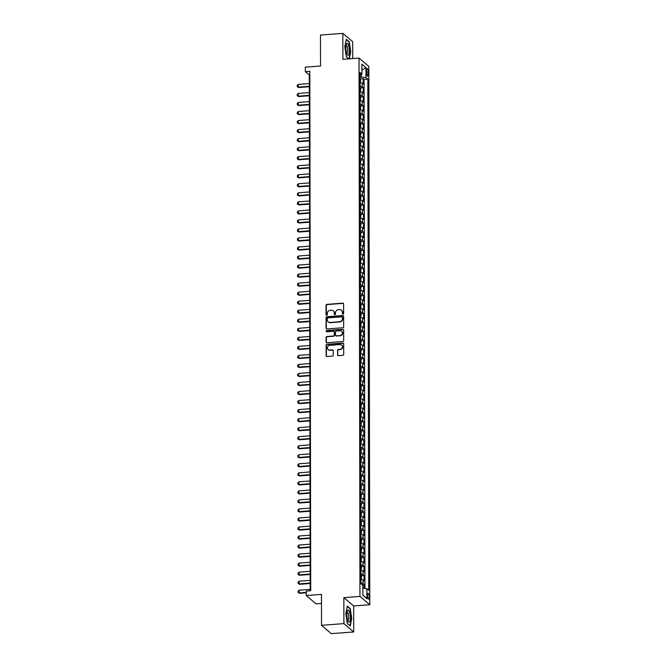<?xml version="1.0" encoding="UTF-8"?>
<svg xmlns="http://www.w3.org/2000/svg" width="667" height="667" viewBox="0 0 667 667"><rect width="100%" height="100%" fill="white"/><g stroke="black" fill="none" stroke-linecap="round" stroke-linejoin="round"><path stroke-width="1" d="M343.013 314.057A0.642 0.592 -49.7 0 0 343.63 313.39L343.613 303.969A0.917 0.85 -49.7 0 0 342.73 303.151L326.922 304.36A0.917 0.85 -49.7 0 0 326.046 305.311L326.063 314.732A0.642 0.592 -49.7 0 0 326.68 315.308A0.642 0.592 -49.7 0 0 327.297 314.641L327.289 313.415A2.935 2.718 -49.7 0 1 330.098 310.363L331.416 310.263A2.935 2.718 -49.7 0 1 334.234 312.89L334.234 314.107A0.642 0.592 -49.7 0 0 334.851 314.682A0.642 0.592 -49.7 0 0 335.459 314.015L335.459 312.79A2.935 2.718 -49.7 0 1 338.269 309.738L339.586 309.638A2.935 2.718 -49.7 0 1 342.396 312.264L342.396 313.482A0.642 0.592 -49.7 0 0 343.013 314.057M369.101 596.957A2.985 0.825 85.6 0 0 368.026 593.255A2.985 0.825 85.6 0 0 367.4 595.514A2.985 0.825 85.6 0 0 368.476 599.208A2.985 0.825 85.6 0 0 369.101 596.957M337.51 354.844A0.917 0.85 -49.7 0 0 338.386 355.661L342.821 355.328A0.917 0.85 -49.7 0 0 343.705 354.369L343.68 343.905A0.917 0.85 -49.7 0 0 342.805 343.088L326.997 344.297A0.917 0.85 -49.7 0 0 326.121 345.256L326.138 355.711A0.917 0.85 -49.7 0 0 327.013 356.537L332.374 356.12A0.917 0.85 -49.7 0 0 333.25 355.169L333.242 350.692A0.917 0.85 -49.7 0 0 332.366 349.875L329.706 350.075A2.451 2.276 -49.7 0 1 327.514 347.015A2.451 2.276 -49.7 0 1 329.698 345.331L340.103 344.539A2.451 2.276 -49.7 0 1 342.296 347.599A2.451 2.276 -49.7 0 1 340.112 349.283L338.377 349.416A0.917 0.85 -49.7 0 0 337.502 350.367L337.777 355.069A0.917 0.85 -49.7 0 0 337.944 355.578M352.718 58.571L352.685 41.679L342.855 33.35L320.493 35.059L320.544 66L305.336 67.159L305.344 71.677L309.813 71.336L310.722 590.695L306.245 591.037L306.253 595.548L316.083 603.877L321.477 603.468M343.889 623.612L353.718 631.941L353.668 605.969L343.847 597.649L343.889 623.612L321.519 625.321L321.469 594.389L306.253 595.548M343.847 597.649L359.947 596.415L359.013 58.087L368.834 66.417L369.776 604.744L359.947 596.415M342.855 33.35L342.905 59.321L359.013 58.087M342.78 327.755A0.917 0.85 -49.7 0 0 343.655 326.797L343.638 316.333A0.917 0.85 -49.7 0 0 342.755 315.516L326.947 316.725A0.917 0.85 -49.7 0 0 326.071 317.675L326.088 328.139A0.917 0.85 -49.7 0 0 326.963 328.956L342.78 327.755M343.655 330.123L343.68 340.587A0.917 0.85 -49.7 0 1 342.796 341.537L326.988 342.746A0.917 0.85 -49.7 0 1 326.113 341.929L326.105 337.452A0.917 0.85 -49.7 0 1 326.98 336.493L333.392 336.01A0.917 0.85 -49.7 0 0 334.267 335.051L334.267 332.083A0.917 0.85 -49.7 0 0 333.383 331.266L326.705 331.774A0.642 0.592 -49.7 0 1 326.138 330.974A0.642 0.592 -49.7 0 1 326.705 330.532L342.78 329.306A0.917 0.85 -49.7 0 1 343.655 330.123M353.718 631.941L331.349 633.65L321.519 625.321M364.065 588.361L364.057 584.425L361.956 584.592M360.964 583.008A3.735 0.942 -0.1 0 1 363.09 583.608L363.081 579.998L364.057 580.815L364.04 575.396L361.297 575.604M360.947 573.979A3.735 0.942 -0.1 0 1 363.073 574.579L363.065 570.96L364.04 571.786L364.032 566.366L361.289 566.575M360.93 564.949A3.735 0.942 -0.1 0 1 363.056 565.541L363.056 561.931L364.024 562.748L364.015 557.329L361.272 557.545M360.914 555.911A3.735 0.942 -0.1 0 1 363.04 556.511L363.04 552.901L364.007 553.718L363.999 548.299L361.256 548.507M360.897 546.882A3.735 0.942 -0.1 0 1 363.031 547.482L363.023 543.863L363.99 544.689L363.982 539.269L361.239 539.478M360.88 537.852A3.735 0.942 -0.1 0 1 363.015 538.444L363.006 534.834L363.974 535.651L363.965 530.232L361.222 530.448M360.864 528.814A3.735 0.942 -0.1 0 1 362.998 529.415L362.99 525.804L363.957 526.622L363.949 521.202L361.206 521.411M360.847 519.785A3.735 0.942 -0.1 0 1 362.981 520.385L362.973 516.767L363.94 517.592L363.932 512.173L361.189 512.381M360.83 510.755A3.735 0.942 -0.1 0 1 362.965 511.347L362.956 507.737L363.924 508.554L363.915 503.135L361.172 503.352M360.822 501.717A3.735 0.942 -0.1 0 1 362.948 502.318L362.94 498.708L363.915 499.525L363.899 494.105L361.155 494.314M360.805 492.688A3.735 0.942 -0.1 0 1 362.931 493.28L362.923 489.67L363.899 490.495L363.89 485.076L361.147 485.284M360.789 483.658A3.735 0.942 -0.1 0 1 362.915 484.25L362.915 480.64L363.882 481.457L363.874 476.038L361.13 476.246M360.772 474.621A3.735 0.942 -0.1 0 1 362.898 475.221L362.898 471.602L363.865 472.428L363.857 467.008L361.114 467.217M360.755 465.591A3.735 0.942 -0.1 0 1 362.89 466.183L362.881 462.573L363.849 463.398L363.84 457.979L361.097 458.187M360.739 456.562A3.735 0.942 -0.1 0 1 362.873 457.153L362.865 453.543L363.832 454.36L363.823 448.941L361.08 449.149M360.722 447.524A3.735 0.942 -0.1 0 1 362.856 448.124L362.848 444.505L363.815 445.331L363.807 439.912L361.064 440.12M360.705 438.494A3.735 0.942 -0.1 0 1 362.84 439.086L362.831 435.476L363.798 436.301L363.79 430.882L361.047 431.09M360.689 429.465A3.735 0.942 -0.1 0 1 362.823 430.057L362.815 426.446L363.782 427.264L363.773 421.844L361.03 422.053M360.68 420.427A3.735 0.942 -0.1 0 1 362.806 421.027L362.798 417.409L363.773 418.234L363.757 412.815L361.014 413.023M360.664 411.397A3.735 0.942 -0.1 0 1 362.79 411.989L362.781 408.379L363.757 409.204L363.748 403.785L361.005 403.994M360.647 402.368A3.735 0.942 -0.1 0 1 362.773 402.96L362.773 399.35L363.74 400.167L363.732 394.747L360.989 394.956M360.63 393.33A3.735 0.942 -0.1 0 1 362.756 393.93L362.756 390.312L363.723 391.137L363.715 385.718L360.972 385.926M360.614 384.3A3.735 0.942 -0.1 0 1 362.74 384.892L362.74 381.282L363.707 382.108L363.698 376.688L360.955 376.897M360.597 375.271A3.735 0.942 -0.1 0 1 362.731 375.863L362.723 372.253L363.69 373.07L363.682 367.65L360.939 367.859M360.58 366.233A3.735 0.942 -0.1 0 1 362.715 366.833L362.706 363.215L363.673 364.04L363.665 358.621L360.922 358.829M360.564 357.204A3.735 0.942 -0.1 0 1 362.698 357.795L362.69 354.185L363.657 355.011L363.648 349.591L360.905 349.8M360.547 348.174A3.735 0.942 -0.1 0 1 362.681 348.766L362.673 345.156L363.64 345.973L363.632 340.554L360.889 340.762M360.53 339.136A3.735 0.942 -0.1 0 1 362.665 339.736L362.656 336.118L363.632 336.943L363.615 331.524L360.872 331.732M360.522 330.107A3.735 0.942 -0.1 0 1 362.648 330.699L362.64 327.088L363.615 327.914L363.607 322.495L360.864 322.703M360.505 321.077A3.735 0.942 -0.1 0 1 362.631 321.669L362.631 318.059L363.598 318.876L363.59 313.457L360.847 313.665M360.488 312.039A3.735 0.942 -0.1 0 1 362.615 312.64L362.615 309.021L363.582 309.847L363.573 304.427L360.83 304.636M360.472 303.01A3.735 0.942 -0.1 0 1 362.598 303.602L362.598 299.992L363.565 300.817L363.557 295.398L360.814 295.606M360.455 293.98A3.735 0.942 -0.1 0 1 362.59 294.572L362.581 290.962L363.548 291.779L363.54 286.36L360.797 286.568M360.438 284.942A3.735 0.942 -0.1 0 1 362.573 285.543L362.565 281.924L363.532 282.75L363.523 277.33L360.78 277.539M360.422 275.913A3.735 0.942 -0.1 0 1 362.556 276.505L362.548 272.895L363.515 273.72L363.507 268.301L360.764 268.509M360.405 266.883A3.735 0.942 -0.1 0 1 362.54 267.475L362.531 263.865L363.498 264.682L363.49 259.263L360.747 259.471M360.388 257.846A3.735 0.942 -0.1 0 1 362.523 258.446L362.514 254.827L363.49 255.653L363.473 250.233L360.73 250.442M360.38 248.816A3.735 0.942 -0.1 0 1 362.506 249.408L362.498 245.798L363.473 246.615L363.465 241.196L360.714 241.412M360.363 239.787A3.735 0.942 -0.1 0 1 362.489 240.378L362.481 236.768L363.457 237.585L363.448 232.166L360.705 232.374M360.347 230.749A3.735 0.942 -0.1 0 1 362.473 231.349L362.473 227.73L363.44 228.556L363.432 223.137L360.689 223.345M360.33 221.719A3.735 0.942 -0.1 0 1 362.456 222.311L362.456 218.701L363.423 219.518L363.415 214.099L360.672 214.315M360.313 212.681A3.735 0.942 -0.1 0 1 362.448 213.282L362.439 209.671L363.407 210.489L363.398 205.069L360.655 205.278M360.297 203.652A3.735 0.942 -0.1 0 1 362.431 204.252L362.423 200.634L363.39 201.459L363.382 196.04L360.639 196.248M360.28 194.622A3.735 0.942 -0.1 0 1 362.414 195.214L362.406 191.604L363.373 192.421L363.365 187.002L360.622 187.219M360.263 185.584A3.735 0.942 -0.1 0 1 362.398 186.185L362.389 182.575L363.357 183.392L363.348 177.972L360.605 178.181M360.247 176.555A3.735 0.942 -0.1 0 1 362.381 177.155L362.373 173.537L363.348 174.362L363.332 168.943L360.589 169.151M360.238 167.525A3.735 0.942 -0.1 0 1 362.364 168.117L362.356 164.507L363.332 165.324L363.323 159.905L360.572 160.122M360.222 158.488A3.735 0.942 -0.1 0 1 362.348 159.088L362.339 155.478L363.315 156.295L363.307 150.875L360.564 151.084M360.205 149.458A3.735 0.942 -0.1 0 1 362.331 150.058L362.331 146.44L363.298 147.265L363.29 141.846L360.547 142.054M360.188 140.429A3.735 0.942 -0.1 0 1 362.314 141.02L362.314 137.41L363.282 138.227L363.273 132.808L360.53 133.025M360.172 131.391A3.735 0.942 -0.1 0 1 362.306 131.991L362.298 128.381L363.265 129.198L363.257 123.779L360.513 123.987M360.155 122.361A3.735 0.942 -0.1 0 1 362.289 122.961L362.281 119.343L363.248 120.168L363.24 114.749L360.497 114.957M360.138 113.332A3.735 0.942 -0.1 0 1 362.273 113.924L362.264 110.313L363.232 111.131L363.223 105.711L360.48 105.928M360.122 104.294A3.735 0.942 -0.1 0 1 362.256 104.894L362.248 101.284L363.215 102.101L363.207 96.682L360.463 96.89M360.105 95.264A3.735 0.942 -0.1 0 1 362.239 95.865L362.231 92.246L363.207 93.072L363.19 87.652L362.223 86.827A3.735 0.942 179.9 0 0 360.097 86.235M360.447 87.861L363.19 87.652M366.508 70.669L366.517 72.653A2.893 0.792 85.6 0 0 367.559 76.238A2.893 0.792 85.6 0 0 368.159 74.045L368.159 72.061A2.893 0.792 85.6 0 0 367.117 68.476A2.893 0.792 85.6 0 0 366.508 70.669M362.823 588.194L366.858 588.736L368.718 590.312L367.825 79.081L365.966 77.505L360.08 76.98M366.858 588.736L366.875 598.674L362.84 595.256L362.823 585.318L360.964 583.742L360.072 72.511L361.931 74.087L361.914 64.149L365.95 67.575L365.966 77.505M364.957 588.486L364.065 79.373L363.173 78.614L363.19 84.034L362.214 83.217A3.735 0.942 179.9 0 0 360.088 82.616M362.239 95.865L363.207 96.682M362.256 104.894L363.223 105.711M362.273 113.924L363.24 114.749M362.289 122.961L363.257 123.779M362.306 131.991L363.273 132.808M362.314 141.02L363.29 141.846M362.331 150.058L363.307 150.875M362.348 159.088L363.323 159.905M362.364 168.117L363.332 168.943M362.381 177.155L363.348 177.972M362.398 186.185L363.365 187.002M362.414 195.214L363.382 196.04M362.431 204.252L363.398 205.069M362.448 213.282L363.415 214.099M362.456 222.311L363.432 223.137M362.473 231.349L363.448 232.166M362.489 240.378L363.465 241.196M362.506 249.408L363.473 250.233M362.523 258.446L363.49 259.263M362.54 267.475L363.507 268.301M362.556 276.505L363.523 277.33M362.573 285.543L363.54 286.36M362.59 294.572L363.557 295.398M362.598 303.602L363.573 304.427M362.615 312.64L363.59 313.457M362.631 321.669L363.607 322.495M362.648 330.699L363.615 331.524M362.665 339.736L363.632 340.554M362.681 348.766L363.648 349.591M362.698 357.795L363.665 358.621M362.715 366.833L363.682 367.65M362.731 375.863L363.698 376.688M362.74 384.892L363.715 385.718M362.756 393.93L363.732 394.747M362.773 402.96L363.748 403.785M362.79 411.989L363.757 412.815M362.806 421.027L363.773 421.844M362.823 430.057L363.79 430.882M362.84 439.086L363.807 439.912M362.856 448.124L363.823 448.941M362.873 457.153L363.84 457.979M362.89 466.183L363.857 467.008M362.898 475.221L363.874 476.038M362.915 484.25L363.89 485.076M362.931 493.28L363.899 494.105M362.948 502.318L363.915 503.135M362.965 511.347L363.932 512.173M362.981 520.385L363.949 521.202M362.998 529.415L363.965 530.232M363.015 538.444L363.982 539.269M363.031 547.482L363.999 548.299M363.04 556.511L364.015 557.329M363.056 565.541L364.032 566.366M363.073 574.579L364.04 575.396M363.09 583.608L364.057 584.425M361.322 76.88L361.322 74.371M353.668 605.969L369.776 604.744M305.344 71.677L309.321 75.054L310.222 590.729M309.822 75.012L309.321 75.054M360.43 78.831L363.173 78.614M364.065 79.373L367.825 79.081M360.072 74.954L361.931 74.087M362.231 92.246A3.735 0.942 179.9 0 0 360.105 91.654M362.248 101.284A3.735 0.942 179.9 0 0 360.122 100.684M362.264 110.313A3.735 0.942 179.9 0 0 360.13 109.713M362.281 119.343A3.735 0.942 179.9 0 0 360.147 118.751M362.298 128.381A3.735 0.942 179.9 0 0 360.163 127.781M362.314 137.41A3.735 0.942 179.9 0 0 360.18 136.81M362.331 146.44A3.735 0.942 179.9 0 0 360.197 145.848M362.339 155.478A3.735 0.942 179.9 0 0 360.213 154.877M362.356 164.507A3.735 0.942 179.9 0 0 360.23 163.907M362.373 173.537A3.735 0.942 179.9 0 0 360.247 172.945M362.389 182.575A3.735 0.942 179.9 0 0 360.263 181.974M362.406 191.604A3.735 0.942 179.9 0 0 360.272 191.004M362.423 200.634A3.735 0.942 179.9 0 0 360.288 200.042M362.439 209.671A3.735 0.942 179.9 0 0 360.305 209.071M362.456 218.701A3.735 0.942 179.9 0 0 360.322 218.101M362.473 227.73A3.735 0.942 179.9 0 0 360.338 227.139M362.481 236.768A3.735 0.942 179.9 0 0 360.355 236.168M362.498 245.798A3.735 0.942 179.9 0 0 360.372 245.206M362.514 254.827A3.735 0.942 179.9 0 0 360.388 254.235M362.531 263.865A3.735 0.942 179.9 0 0 360.405 263.265M362.548 272.895A3.735 0.942 179.9 0 0 360.422 272.303M362.565 281.924A3.735 0.942 179.9 0 0 360.43 281.332M362.581 290.962A3.735 0.942 179.9 0 0 360.447 290.362M362.598 299.992A3.735 0.942 179.9 0 0 360.463 299.4M362.615 309.021A3.735 0.942 179.9 0 0 360.48 308.429M362.631 318.059A3.735 0.942 179.9 0 0 360.497 317.459M362.64 327.088A3.735 0.942 179.9 0 0 360.513 326.497M362.656 336.118A3.735 0.942 179.9 0 0 360.53 335.526M362.673 345.156A3.735 0.942 179.9 0 0 360.547 344.556M362.69 354.185A3.735 0.942 179.9 0 0 360.564 353.593M362.706 363.215A3.735 0.942 179.9 0 0 360.572 362.623M362.723 372.253A3.735 0.942 179.9 0 0 360.589 371.652M362.74 381.282A3.735 0.942 179.9 0 0 360.605 380.69M362.756 390.312A3.735 0.942 179.9 0 0 360.622 389.72M362.773 399.35A3.735 0.942 179.9 0 0 360.639 398.749M362.781 408.379A3.735 0.942 179.9 0 0 360.655 407.787M362.798 417.409A3.735 0.942 179.9 0 0 360.672 416.817M362.815 426.446A3.735 0.942 179.9 0 0 360.689 425.846M362.831 435.476A3.735 0.942 179.9 0 0 360.705 434.884M362.848 444.505A3.735 0.942 179.9 0 0 360.714 443.914M362.865 453.543A3.735 0.942 179.9 0 0 360.73 452.943M362.881 462.573A3.735 0.942 179.9 0 0 360.747 461.981M362.898 471.602A3.735 0.942 179.9 0 0 360.764 471.01M362.915 480.64A3.735 0.942 179.9 0 0 360.78 480.04M362.923 489.67A3.735 0.942 179.9 0 0 360.797 489.078M362.94 498.708A3.735 0.942 179.9 0 0 360.814 498.107M362.956 507.737A3.735 0.942 179.9 0 0 360.83 507.137M362.973 516.767A3.735 0.942 179.9 0 0 360.847 516.175M362.99 525.804A3.735 0.942 179.9 0 0 360.855 525.204M363.006 534.834A3.735 0.942 179.9 0 0 360.872 534.234M363.023 543.863A3.735 0.942 179.9 0 0 360.889 543.272M363.04 552.901A3.735 0.942 179.9 0 0 360.905 552.301M363.056 561.931A3.735 0.942 179.9 0 0 360.922 561.331M363.065 570.96A3.735 0.942 179.9 0 0 360.939 570.368M363.081 579.998A3.735 0.942 179.9 0 0 360.955 579.398M361.923 70.168L365.95 67.575M366.875 598.674L362.84 594.989M349.366 58.821L350.75 51.759L349.258 41.796L346.298 39.286L344.831 46.748L346.331 56.72L348.858 58.863M350.275 626.005L351.742 618.542L350.25 608.571L347.29 606.061L345.823 613.523L347.315 623.495L350.275 626.005M348.783 41.829L349.258 41.796M349.775 608.612L350.25 608.571M342.755 314.015A0.642 0.592 -49.7 0 1 342.663 313.707L342.663 312.49A2.935 2.718 -49.7 0 0 341.612 310.355M333.442 310.98A2.935 2.718 -49.7 0 1 334.492 313.115L334.5 314.332A0.642 0.592 -49.7 0 0 334.584 314.641M343.447 303.46A0.917 0.85 -49.7 0 0 342.996 303.377L327.189 304.586A0.917 0.85 -49.7 0 0 326.313 305.536L326.33 314.957A0.642 0.592 -49.7 0 0 326.413 315.266M343.472 315.833A0.917 0.85 -49.7 0 0 343.021 315.741L327.214 316.95A0.917 0.85 -49.7 0 0 326.338 317.901L326.355 328.364A0.917 0.85 -49.7 0 0 326.522 328.873M342.404 317.409A0.642 0.592 -49.7 0 0 341.787 316.833L327.914 317.892A0.642 0.592 -49.7 0 0 327.297 318.559L327.305 319.843A2.935 2.718 -49.7 0 0 330.115 322.469L339.603 321.744A2.935 2.718 -49.7 0 0 342.413 318.693L342.671 317.634A0.642 0.592 -49.7 0 0 342.321 317.1M328.356 321.978A2.935 2.718 -49.7 0 0 330.382 322.695L330.115 322.469M342.671 317.634L342.671 318.918A2.935 2.718 -49.7 0 1 339.87 321.969L330.382 322.695M334.1 331.574A0.917 0.85 -49.7 0 1 334.526 332.308L334.534 335.276A0.917 0.85 -49.7 0 1 333.658 336.235L327.247 336.718A0.917 0.85 -49.7 0 0 326.371 337.677L326.38 342.154A0.917 0.85 -49.7 0 0 326.547 342.655M343.497 329.615A0.917 0.85 -49.7 0 0 343.046 329.531L326.972 330.757A0.642 0.592 -49.7 0 0 326.446 331.732M340.045 335.501A2.451 2.276 -49.7 0 0 341.629 331.257A2.451 2.276 -49.7 0 0 340.037 330.757L336.368 331.032A0.917 0.85 -49.7 0 0 335.493 331.991L335.501 334.959A0.917 0.85 -49.7 0 0 336.376 335.776L340.312 335.726A2.451 2.276 -49.7 0 0 341.754 331.374M335.926 335.684A0.917 0.85 -49.7 0 0 336.643 336.001L336.376 335.776M340.312 335.726L336.643 336.001M341.821 345.156A2.451 2.276 -49.7 0 1 340.378 349.508L338.644 349.641A0.917 0.85 -49.7 0 0 337.769 350.592L337.777 355.069M328.256 349.683A2.451 2.276 -49.7 0 0 329.973 350.3L329.706 350.075M333.075 350.192A0.917 0.85 -49.7 0 0 332.625 350.1L329.973 350.3M343.513 343.405A0.917 0.85 -49.7 0 0 343.071 343.313L327.264 344.522A0.917 0.85 -49.7 0 0 326.38 345.473L326.405 355.936A0.917 0.85 -49.7 0 0 326.563 356.445M360.255 82.641L360.714 79.531L360.18 78.181A2.476 0.625 179.9 0 0 360.08 78.114M359.872 80.824L359.872 79.74M309.338 83.558L298.182 84.409L298.191 87.119L309.346 86.268M298.666 87.527L297.224 86.702L298.666 87.527L309.346 86.71M297.224 86.702L297.224 85.351L298.182 84.409M349.341 50.734A6.07 1.667 85.6 0 0 348.266 44.406A6.07 1.667 85.6 0 0 346.39 44.08A6.07 1.667 85.6 0 0 345.89 47.807A6.07 1.667 85.6 0 0 347.19 54.586A6.07 1.667 85.6 0 0 349.341 50.734M346.707 53.46A4.152 1.142 85.6 0 0 346.873 53.493A4.152 1.142 85.6 0 0 347.74 50.35A4.152 1.142 85.6 0 0 346.24 45.206A4.152 1.142 85.6 0 0 346.073 45.264M346.223 39.661L349.033 42.038L350.483 51.701L349.083 58.846M348.974 58.854L346.306 56.595M349.458 611.697A6.07 1.667 85.6 0 0 347.374 610.855A6.07 1.667 85.6 0 0 347.749 620.402A6.07 1.667 85.6 0 0 348.182 621.369A6.07 1.667 85.6 0 0 350.208 619.626A6.07 1.667 85.6 0 0 349.458 611.697M347.69 620.243A4.152 1.142 85.6 0 0 347.857 620.268A4.152 1.142 85.6 0 0 348.716 617.642A4.152 1.142 85.6 0 0 348.132 613.148A4.152 1.142 85.6 0 0 347.224 611.989A4.152 1.142 85.6 0 0 347.065 612.048M349.942 625.721L347.299 623.378M347.215 606.436L350.025 608.821L351.467 618.476L350.05 625.713M360.272 91.671L360.73 88.569L360.197 87.21A2.476 0.625 179.9 0 0 360.097 87.152M359.888 89.853L359.888 88.769M309.355 92.596L298.199 93.447L298.207 96.156L309.363 95.306M298.683 96.557L297.24 95.731L298.683 96.557L309.363 95.748M297.24 95.731L297.24 94.38L298.199 93.447M360.288 100.7L360.747 97.599L360.213 96.248A2.476 0.625 179.9 0 0 360.113 96.181M359.905 98.883L359.905 97.799M309.371 101.626L298.216 102.476L298.224 105.186L309.38 104.335M298.699 105.594L297.257 104.769L298.699 105.594L309.38 104.777M297.257 104.769L297.257 103.41L298.216 102.476M360.305 109.738L360.764 106.628L360.23 105.278A2.476 0.625 179.9 0 0 360.13 105.211M359.922 107.921L359.922 106.837M309.388 110.655L298.232 111.514L298.241 114.224L309.388 113.365M298.716 114.624L297.274 113.799L298.716 114.624L309.396 113.807M297.274 113.799L297.274 112.448L298.232 111.514M360.322 118.768L360.772 115.666L360.247 114.315A2.476 0.625 179.9 0 0 360.138 114.249M359.938 116.95L359.938 115.866M309.405 119.693L298.249 120.544L298.257 123.253L309.405 122.403M298.733 123.653L297.29 122.836L298.733 123.653L309.405 122.845M297.29 122.836L297.29 121.477L298.249 120.544M360.338 127.797L360.789 124.696L360.255 123.345A2.476 0.625 179.9 0 0 360.155 123.278M359.955 125.98L359.955 124.896M309.421 128.723L298.266 129.573L298.266 132.283L309.421 131.432M298.749 132.691L297.307 131.866L298.749 132.691L309.421 131.874M297.307 131.866L297.299 130.507L298.266 129.573M360.355 136.835L360.805 133.725L360.272 132.374A2.476 0.625 179.9 0 0 360.172 132.308M359.972 135.017L359.972 133.934M309.438 137.752L298.282 138.611L298.282 141.321L309.438 140.462M298.766 141.721L297.324 140.895L298.766 141.721L309.438 140.904M297.324 140.895L297.315 139.545L298.282 138.611M360.372 145.865L360.822 142.763L360.288 141.412A2.476 0.625 179.9 0 0 360.188 141.346M359.988 144.047L359.98 142.963M309.446 146.79L298.299 147.64L298.299 150.35L309.455 149.5M298.783 150.75L297.332 149.933L298.783 150.75L309.455 149.942M297.332 149.933L297.332 148.574L298.299 147.64M360.38 154.894L360.839 151.793L360.305 150.442A2.476 0.625 179.9 0 0 360.205 150.375M360.005 153.076L359.997 151.993M309.463 155.82L298.316 156.67L298.316 159.38L309.471 158.529M298.791 159.788L297.349 158.963L298.791 159.788L309.471 158.971M297.349 158.963L297.349 157.604L298.316 156.67M360.397 163.932L360.855 160.83L360.322 159.471A2.476 0.625 179.9 0 0 360.222 159.405M360.013 162.114L360.013 161.03M309.48 164.849L298.324 165.708L298.332 168.417L309.488 167.559M298.808 168.818L297.365 167.992L298.808 168.818L309.488 168.001M297.365 167.992L297.365 166.642L298.324 165.708M360.413 172.961L360.872 169.86L360.338 168.509A2.476 0.625 179.9 0 0 360.238 168.443M360.03 171.144L360.03 170.06M309.496 173.887L298.341 174.737L298.349 177.447L309.505 176.597M298.824 177.847L297.382 177.03L298.824 177.847L309.505 177.038M297.382 177.03L297.382 175.671L298.341 174.737M360.43 181.991L360.889 178.889L360.355 177.539A2.476 0.625 179.9 0 0 360.255 177.472M360.047 180.173L360.047 179.09M309.513 182.916L298.357 183.767L298.366 186.477L309.521 185.626M298.841 186.885L297.399 186.06L298.841 186.885L309.521 186.068M297.399 186.06L297.399 184.701L298.357 183.767M360.447 191.029L360.905 187.927L360.372 186.568A2.476 0.625 179.9 0 0 360.272 186.502M360.063 189.211L360.063 188.127M309.53 191.946L298.374 192.805L298.382 195.514L309.53 194.656M298.858 195.915L297.415 195.089L298.858 195.915L309.538 195.097M297.415 195.089L297.415 193.738L298.374 192.805M360.463 200.058L360.914 196.957L360.388 195.606A2.476 0.625 179.9 0 0 360.28 195.539M360.08 198.241L360.08 197.157M309.546 200.984L298.391 201.834L298.399 204.544L309.546 203.693M298.874 204.944L297.432 204.127L298.874 204.944L309.546 204.135M297.432 204.127L297.432 202.768L298.391 201.834M360.48 209.088L360.93 205.986L360.397 204.636A2.476 0.625 179.9 0 0 360.297 204.569M360.097 207.279L360.097 206.195M309.563 210.013L298.407 210.864L298.407 213.573L309.563 212.723M298.891 213.982L297.449 213.157L298.891 213.982L309.563 213.165M297.449 213.157L297.44 211.798L298.407 210.864M360.497 218.126L360.947 215.024L360.413 213.665A2.476 0.625 179.9 0 0 360.313 213.598M360.113 216.308L360.113 215.224M309.58 219.043L298.424 219.902L298.424 222.611L309.58 221.752M298.908 223.011L297.465 222.186L298.908 223.011L309.58 222.194M297.465 222.186L297.457 220.835L298.424 219.902M360.513 227.155L360.964 224.054L360.43 222.703A2.476 0.625 179.9 0 0 360.33 222.636M360.13 225.338L360.122 224.254M309.588 228.081L298.441 228.931L298.441 231.641L309.596 230.79M298.924 232.049L297.474 231.224L298.924 232.049L309.596 231.232M297.474 231.224L297.474 229.865L298.441 228.931M360.522 236.185L360.98 233.083L360.447 231.732A2.476 0.625 179.9 0 0 360.347 231.666M360.147 234.375L360.138 233.292M309.605 237.11L298.457 237.961L298.457 240.67L309.613 239.82M298.933 241.079L297.49 240.253L298.933 241.079L309.613 240.262M297.49 240.253L297.49 238.894L298.457 237.961M360.539 245.223L360.997 242.121L360.463 240.762A2.476 0.625 179.9 0 0 360.363 240.695M360.155 243.405L360.155 242.321M309.621 246.14L298.466 246.998L298.474 249.708L309.63 248.849M298.949 250.108L297.507 249.283L298.949 250.108L309.63 249.291M297.507 249.283L297.507 247.932L298.466 246.998M360.555 254.252L361.014 251.151L360.48 249.8A2.476 0.625 179.9 0 0 360.38 249.733M360.172 252.434L360.172 251.351M309.638 255.178L298.483 256.028L298.491 258.738L309.646 257.887M298.966 259.146L297.524 258.321L298.966 259.146L309.646 258.329M297.524 258.321L297.524 256.962L298.483 256.028M360.572 263.282L361.03 260.18L360.497 258.829A2.476 0.625 179.9 0 0 360.397 258.763M360.188 261.472L360.188 260.388M309.655 264.207L298.499 265.057L298.508 267.767L309.663 266.917M298.983 268.176L297.54 267.35L298.983 268.176L309.663 267.359M297.54 267.35L297.54 265.991L298.499 265.057M360.589 272.319L361.047 269.218L360.513 267.859A2.476 0.625 179.9 0 0 360.413 267.792M360.205 270.502L360.205 269.418M309.671 273.237L298.516 274.095L298.524 276.805L309.671 275.946M298.999 277.205L297.557 276.38L298.999 277.205L309.68 276.388M297.557 276.38L297.557 275.029L298.516 274.095M360.605 281.349L361.055 278.247L360.53 276.897A2.476 0.625 179.9 0 0 360.422 276.83M360.222 279.531L360.222 278.447M309.688 282.274L298.533 283.125L298.541 285.835L309.688 284.984M299.016 286.243L297.574 285.418L299.016 286.243L309.688 285.426M297.574 285.418L297.574 284.059L298.533 283.125M360.622 290.387L361.072 287.277L360.539 285.926A2.476 0.625 179.9 0 0 360.438 285.86M360.238 288.569L360.238 287.485M309.705 291.304L298.549 292.154L298.549 294.864L309.705 294.014M299.033 295.273L297.59 294.447L299.033 295.273L309.705 294.455M297.59 294.447L297.582 293.088L298.549 292.154M360.639 299.416L361.089 296.315L360.555 294.956A2.476 0.625 179.9 0 0 360.455 294.889M360.255 297.599L360.255 296.515M309.721 300.333L298.566 301.192L298.566 303.902L309.721 303.043M299.049 304.302L297.607 303.477L299.049 304.302L309.721 303.485M297.607 303.477L297.599 302.126L298.566 301.192M360.655 308.446L361.105 305.344L360.572 303.994A2.476 0.625 179.9 0 0 360.472 303.927M360.272 306.628L360.263 305.544M309.73 309.371L298.583 310.222L298.583 312.931L309.738 312.081M299.066 313.34L297.615 312.515L299.066 313.34L309.738 312.523M297.615 312.515L297.615 311.155L298.583 310.222M360.664 317.484L361.122 314.374L360.589 313.023A2.476 0.625 179.9 0 0 360.488 312.956M360.288 315.666L360.28 314.582M309.746 318.401L298.599 319.251L298.599 321.961L309.755 321.11M299.074 322.369L297.632 321.544L299.074 322.369L309.755 321.552M297.632 321.544L297.632 320.185L298.599 319.251M360.68 326.513L361.139 323.412L360.605 322.053A2.476 0.625 179.9 0 0 360.505 321.986M360.297 324.696L360.297 323.612M309.763 327.43L298.608 328.289L298.616 330.999L309.771 330.14M299.091 331.399L297.649 330.574L299.091 331.399L309.771 330.582M297.649 330.574L297.649 329.223L298.608 328.289M360.697 335.543L361.155 332.441L360.622 331.09A2.476 0.625 179.9 0 0 360.522 331.024M360.313 333.725L360.313 332.641M309.78 336.468L298.624 337.319L298.633 340.028L309.788 339.178M299.108 340.437L297.665 339.611L299.108 340.437L309.788 339.62M297.665 339.611L297.665 338.252L298.624 337.319M360.714 344.581L361.172 341.471L360.639 340.12A2.476 0.625 179.9 0 0 360.539 340.053M360.33 342.763L360.33 341.679M309.796 345.498L298.641 346.348L298.649 349.058L309.805 348.207M299.124 349.466L297.682 348.641L299.124 349.466L309.805 348.649M297.682 348.641L297.682 347.29L298.641 346.348M360.73 353.61L361.189 350.508L360.655 349.149A2.476 0.625 179.9 0 0 360.555 349.083M360.347 351.792L360.347 350.709M309.813 354.527L298.658 355.386L298.666 358.096L309.813 357.237M299.141 358.496L297.699 357.67L299.141 358.496L309.822 357.679M297.699 357.67L297.699 356.32L298.658 355.386M360.747 362.64L361.206 359.538L360.672 358.187A2.476 0.625 179.9 0 0 360.564 358.121M360.363 360.822L360.363 359.738M309.83 363.565L298.674 364.415L298.683 367.125L309.83 366.275M299.158 367.534L297.715 366.708L299.158 367.534L309.83 366.717M297.715 366.708L297.715 365.349L298.674 364.415M360.764 371.677L361.214 368.568L360.68 367.217A2.476 0.625 179.9 0 0 360.58 367.15M360.38 369.86L360.38 368.776M309.847 372.595L298.691 373.445L298.691 376.155L309.847 375.304M299.175 376.563L297.732 375.738L299.175 376.563L309.847 375.746M297.732 375.738L297.724 374.387L298.691 373.445M360.78 380.707L361.231 377.605L360.697 376.246A2.476 0.625 179.9 0 0 360.597 376.18M360.397 378.889L360.397 377.805M309.863 381.624L298.708 382.483L298.708 385.192L309.863 384.334M299.191 385.593L297.749 384.767L299.191 385.593L309.863 384.776M297.749 384.767L297.74 383.417L298.708 382.483M360.797 389.736L361.247 386.635L360.714 385.284A2.476 0.625 179.9 0 0 360.614 385.218M360.413 387.919L360.405 386.835M309.872 390.662L298.724 391.512L298.724 394.222L309.88 393.372M299.208 394.631L297.765 393.805L299.208 394.631L309.88 393.813M297.765 393.805L297.757 392.446L298.724 391.512M360.805 398.774L361.264 395.664L360.73 394.314A2.476 0.625 179.9 0 0 360.63 394.247M360.43 396.957L360.422 395.873M309.888 399.691L298.741 400.542L298.741 403.252L309.897 402.401M299.225 403.66L297.774 402.835L299.225 403.66L309.897 402.843M297.774 402.835L297.774 401.484L298.741 400.542M360.822 407.804L361.281 404.702L360.747 403.343A2.476 0.625 179.9 0 0 360.647 403.277M360.438 405.986L360.438 404.902M309.905 408.721L298.749 409.58L298.758 412.289L309.913 411.431M299.233 412.69L297.79 411.864L299.233 412.69L309.913 411.873M297.79 411.864L297.79 410.513L298.749 409.58M360.839 416.833L361.297 413.732L360.764 412.381A2.476 0.625 179.9 0 0 360.664 412.314M360.455 415.016L360.455 413.932M309.922 417.759L298.766 418.609L298.774 421.319L309.93 420.468M299.25 421.727L297.807 420.902L299.25 421.727L309.93 420.91M297.807 420.902L297.807 419.543L298.766 418.609M360.855 425.871L361.314 422.761L360.78 421.411A2.476 0.625 179.9 0 0 360.68 421.344M360.472 424.054L360.472 422.97M309.938 426.788L298.783 427.639L298.791 430.348L309.947 429.498M299.266 430.757L297.824 429.932L299.266 430.757L309.947 429.94M297.824 429.932L297.824 428.581L298.783 427.639M360.872 434.901L361.331 431.799L360.797 430.44A2.476 0.625 179.9 0 0 360.697 430.373M360.488 433.083L360.488 431.999M309.955 435.818L298.799 436.677L298.808 439.386L309.963 438.527M299.283 439.786L297.841 438.961L299.283 439.786L309.963 438.969M297.841 438.961L297.841 437.61L298.799 436.677M360.889 443.93L361.347 440.829L360.814 439.478A2.476 0.625 179.9 0 0 360.705 439.411M360.505 442.113L360.505 441.029M309.972 444.856L298.816 445.706L298.824 448.416L309.972 447.565M299.3 448.824L297.857 447.999L299.3 448.824L309.972 448.007M297.857 447.999L297.857 446.64L298.816 445.706M360.905 452.968L361.356 449.858L360.822 448.507A2.476 0.625 179.9 0 0 360.722 448.441M360.522 451.15L360.522 450.067M309.988 453.885L298.833 454.736L298.841 457.445L309.988 456.595M299.316 457.854L297.874 457.028L299.316 457.854L309.988 457.037M297.874 457.028L297.866 455.678L298.833 454.736M360.922 461.998L361.372 458.896L360.839 457.537A2.476 0.625 179.9 0 0 360.739 457.47M360.539 460.18L360.539 459.096M310.005 462.923L298.849 463.773L298.849 466.483L310.005 465.633M299.333 466.883L297.891 466.058L299.333 466.883L310.005 466.066M297.891 466.058L297.882 464.707L298.849 463.773M360.939 471.027L361.389 467.926L360.855 466.575A2.476 0.625 179.9 0 0 360.755 466.508M360.555 469.209L360.547 468.126M310.013 471.953L298.866 472.803L298.866 475.513L310.022 474.662M299.35 475.921L297.907 475.096L299.35 475.921L310.022 475.104M297.907 475.096L297.899 473.737L298.866 472.803M360.947 480.065L361.406 476.955L360.872 475.604A2.476 0.625 179.9 0 0 360.772 475.538M360.572 478.247L360.564 477.163M310.03 480.982L298.883 481.832L298.883 484.542L310.038 483.692M299.366 484.951L297.916 484.125L299.366 484.951L310.038 484.134M297.916 484.125L297.916 482.775L298.883 481.832M360.964 489.094L361.422 485.993L360.889 484.634A2.476 0.625 179.9 0 0 360.789 484.567M360.589 487.277L360.58 486.193M310.047 490.02L298.899 490.87L298.899 493.58L310.055 492.73M299.375 493.98L297.932 493.155L299.375 493.98L310.055 493.163M297.932 493.155L297.932 491.804L298.899 490.87M360.98 498.124L361.439 495.022L360.905 493.672A2.476 0.625 179.9 0 0 360.805 493.605M360.597 496.306L360.597 495.222M310.063 499.049L298.908 499.9L298.916 502.61L310.072 501.759M299.391 503.018L297.949 502.193L299.391 503.018L310.072 502.201M297.949 502.193L297.949 500.834L298.908 499.9M360.997 507.162L361.456 504.052L360.922 502.701A2.476 0.625 179.9 0 0 360.822 502.635M360.614 505.344L360.614 504.26M310.08 508.079L298.924 508.929L298.933 511.639L310.088 510.789M299.408 512.048L297.966 511.222L299.408 512.048L310.088 511.23M297.966 511.222L297.966 509.871L298.924 508.929M361.014 516.191L361.472 513.09L360.939 511.731A2.476 0.625 179.9 0 0 360.839 511.672M360.63 514.374L360.63 513.29M310.097 517.117L298.941 517.967L298.949 520.677L310.105 519.826M299.425 521.077L297.982 520.252L299.425 521.077L310.105 520.268M297.982 520.252L297.982 518.901L298.941 517.967M361.03 525.221L361.489 522.119L360.955 520.769A2.476 0.625 179.9 0 0 360.855 520.702M360.647 523.403L360.647 522.319M310.113 526.146L298.958 526.997L298.966 529.706L310.113 528.856M299.441 530.115L297.999 529.29L299.441 530.115L310.122 529.298M297.999 529.29L297.999 527.931L298.958 526.997M361.047 534.259L361.497 531.149L360.964 529.798A2.476 0.625 179.9 0 0 360.864 529.731M360.664 532.441L360.664 531.357M310.13 535.176L298.974 536.026L298.983 538.736L310.13 537.885M299.458 539.144L298.016 538.319L299.458 539.144L310.13 538.327M298.016 538.319L298.007 536.968L298.974 536.026M361.064 543.288L361.514 540.187L360.98 538.828A2.476 0.625 179.9 0 0 360.88 538.769M360.68 541.471L360.68 540.387M310.147 544.214L298.991 545.064L298.991 547.774L310.147 546.923M299.475 548.174L298.032 547.349L299.475 548.174L310.147 547.365M298.032 547.349L298.024 545.998L298.991 545.064M361.08 552.318L361.531 549.216L360.997 547.865A2.476 0.625 179.9 0 0 360.897 547.799M360.697 550.5L360.697 549.416M310.163 553.243L299.008 554.094L299.008 556.803L310.163 555.953M299.491 557.212L298.049 556.386L299.491 557.212L310.163 556.395M298.049 556.386L298.041 555.027L299.008 554.094M361.089 561.356L361.547 558.246L361.014 556.895A2.476 0.625 179.9 0 0 360.914 556.828M360.714 559.538L360.705 558.454M310.172 562.273L299.024 563.131L299.024 565.841L310.18 564.982M299.508 566.241L298.057 565.416L299.508 566.241L310.18 565.424M298.057 565.416L298.057 564.065L299.024 563.131M361.105 570.385L361.564 567.284L361.03 565.933A2.476 0.625 179.9 0 0 360.93 565.866M360.73 568.567L360.722 567.484M310.188 571.311L299.041 572.161L299.041 574.871L310.197 574.02M299.516 575.271L298.074 574.454L299.516 575.271L310.197 574.462M298.074 574.454L298.074 573.095L299.041 572.161M361.122 579.415L361.581 576.313L361.047 574.962A2.476 0.625 179.9 0 0 360.947 574.896M360.739 577.597L360.739 576.513M310.205 580.34L299.049 581.19L299.058 583.9L310.213 583.05M299.533 584.309L298.091 583.483L299.533 584.309L310.213 583.492M298.091 583.483L298.091 582.124L299.049 581.19M310.222 589.37L299.066 590.228L299.074 592.938L306.253 592.388M299.55 593.338L298.107 592.513L299.55 593.338L306.253 592.83M298.107 592.513L298.107 591.162L299.066 590.228M362.223 86.827L362.214 83.217M366.517 72.186L368.159 72.061M366.633 74.162L368.159 74.045M360.205 82.633L360.197 78.214M360.213 91.662L360.205 87.252M360.23 100.7L360.222 96.281M360.247 109.73L360.238 105.311M360.263 118.759L360.255 114.349M360.28 127.797L360.272 123.378M360.297 136.827L360.288 132.408M360.313 145.856L360.305 141.446M360.33 154.894L360.322 150.475M360.347 163.924L360.338 159.505M360.355 172.953L360.355 168.543M360.372 181.991L360.363 177.572M360.388 191.02L360.38 186.602M360.405 200.05L360.397 195.639M360.422 209.088L360.413 204.669M360.438 218.117L360.43 213.698M360.455 227.147L360.447 222.736M360.472 236.185L360.463 231.766M360.488 245.214L360.48 240.795M360.497 254.244L360.497 249.833M360.513 263.282L360.505 258.863M360.53 272.311L360.522 267.892M360.547 281.341L360.539 276.93M360.564 290.378L360.555 285.96M360.58 299.408L360.572 294.989M360.597 308.437L360.589 304.027M360.614 317.475L360.605 313.056M360.63 326.505L360.622 322.086M360.639 335.534L360.639 331.124M360.655 344.572L360.647 340.153M360.672 353.602L360.664 349.183M360.689 362.631L360.68 358.221M360.705 371.669L360.697 367.25M360.722 380.699L360.714 376.28M360.739 389.728L360.73 385.318M360.755 398.766L360.747 394.347M360.772 407.795L360.764 403.377M360.78 416.825L360.78 412.414M360.797 425.863L360.789 421.444M360.814 434.892L360.805 430.473M360.83 443.922L360.822 439.511M360.847 452.96L360.839 448.541M360.864 461.989L360.855 457.57M360.88 471.027L360.872 466.608M360.897 480.057L360.889 475.638M360.914 489.086L360.905 484.667M360.922 498.124L360.922 493.705M360.939 507.153L360.93 502.735M360.955 516.183L360.947 511.772M360.972 525.221L360.964 520.802M360.989 534.25L360.98 529.831M361.005 543.28L360.997 538.869M361.022 552.318L361.014 547.899M361.039 561.347L361.03 556.928M361.055 570.377L361.047 565.966M361.072 579.415L361.064 574.996"/></g></svg>
